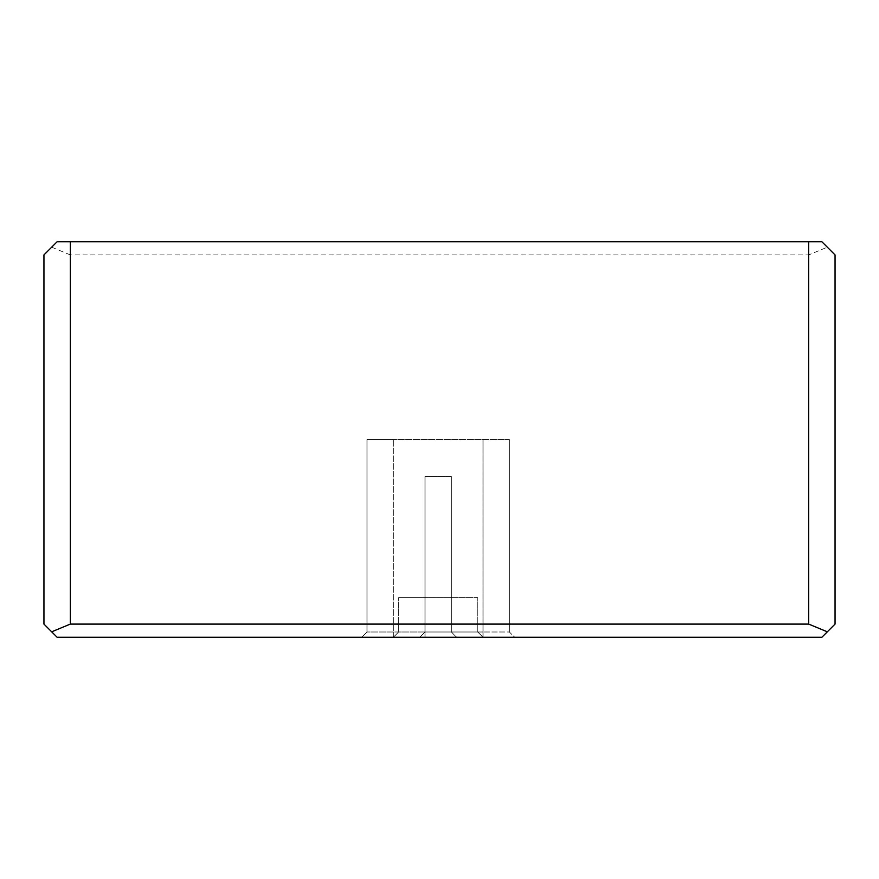 <?xml version="1.0" encoding="UTF-8"?>
<svg xmlns="http://www.w3.org/2000/svg" width="879" height="879" viewBox="0 0 879 879"><rect width="100%" height="100%" fill="white"/><g stroke="black" fill="none" stroke-linecap="round" stroke-linejoin="round"><path stroke-width="0.66" stroke-dasharray="4.39 3.3" d="M424.996 632.001L483.01 632.001L424.996 632.001L424.996 476.418L451.366 476.418L451.366 632.001L451.366 476.418L451.366 597.72L424.996 597.72L477.736 597.72L477.736 632.001L477.736 597.72L477.736 632.001L477.736 597.72L451.366 597.72L451.366 632.001L451.366 476.418L424.996 476.418L424.996 632.001L424.996 597.72L477.736 597.72L398.626 597.72L398.626 632.001L398.626 597.72L398.626 632.001L398.626 597.72L424.996 597.72L424.996 476.418L424.996 632.001L393.352 632.001L424.996 632.001L398.626 632.001L424.996 632.001L398.626 632.001L424.996 632.001L419.722 637.275L361.708 637.275L419.722 637.275L424.996 632.001L419.722 637.275L424.996 632.001L424.996 597.72L398.626 597.72L424.996 597.72L424.996 637.275L393.352 637.275L451.366 637.275L424.996 637.275L424.996 632.001M509.38 439.5L509.38 632.001L509.38 439.5L393.352 439.5L509.38 439.5M366.982 439.5L366.982 632.001L366.982 439.5L393.352 439.5L366.982 439.5M514.654 637.275L451.366 637.275L514.654 637.275L509.38 632.001L483.01 632.001L509.38 632.001L514.654 637.275M70.32 254.91L51.674 247.186L43.95 254.91L43.95 624.09L57.135 637.275L821.865 637.275L835.05 624.09L835.05 254.91L827.326 247.186L808.68 254.91L808.68 624.09L70.32 624.09L70.32 254.91L808.68 254.91M827.326 247.186L821.865 241.725L57.135 241.725L51.674 247.186M451.366 632.001L477.736 632.001L451.366 632.001L477.736 632.001L451.366 632.001L456.64 637.275L451.366 632.001L456.64 637.275L451.366 632.001L451.366 597.72L451.366 632.001M393.352 632.001L366.982 632.001L393.352 632.001L393.352 439.5L393.352 637.275L398.626 632.001L393.352 637.275L398.626 632.001L393.352 637.275L393.352 632.001M808.68 624.09L827.326 631.814M51.674 631.814L70.32 624.09M366.982 632.001L361.708 637.275L366.982 632.001M483.01 637.275L477.736 632.001L483.01 637.275L477.736 632.001L483.01 637.275L483.01 439.5L483.01 637.275"/><path stroke-width="1.32" d="M808.68 241.725L821.865 241.725L835.05 254.91L835.05 624.09L821.865 637.275L57.135 637.275L43.95 624.09L43.95 254.91L57.135 241.725L70.32 241.725L70.32 624.09L808.68 624.09L808.68 241.725L70.32 241.725M827.326 631.814L808.68 624.09M70.32 624.09L51.674 631.814"/></g></svg>
